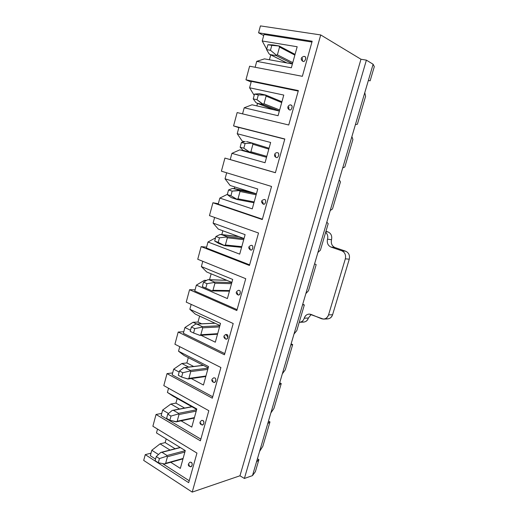 <?xml version="1.0" encoding="UTF-8"?>
<svg xmlns="http://www.w3.org/2000/svg" width="518" height="518" viewBox="0 0 518 518"><rect width="100%" height="100%" fill="white"/><g stroke="black" fill="none" stroke-linecap="round" stroke-linejoin="round"><path stroke-width="0.78" d="M272.85 44.911L279.027 45.94L272.85 44.911L267.916 44.716L266.589 49.618L270.461 50.285L271.801 45.364L267.916 44.716L272.85 44.911M292.45 63.798L276.366 55.672L270.215 54.591L286.875 62.937L270.215 54.591L276.366 55.672L276.366 55.167L270.461 50.285L266.589 49.618L269.12 53.891L270.215 54.591L269.12 53.891L266.589 49.618L267.916 44.716L271.801 45.364L270.461 50.285L276.366 55.167L277.408 54.837L292.767 62.639L277.408 54.837L279.539 47.047L277.408 54.837L276.366 55.167L276.366 55.672L292.45 63.798M294.859 55.109L279.539 47.047L278.878 45.985L271.801 45.364L278.878 45.985L279.539 47.047L294.859 55.109M259.57 93.7L265.611 95.008L259.57 93.7L254.532 94.075L253.231 98.88L257.012 99.728L258.327 94.904L254.532 94.075L259.57 93.7M279.377 110.981L263.002 104.552L256.986 103.192L273.944 109.816L256.986 103.192L263.002 104.552L257.012 99.728L253.231 98.88L255.892 102.538L256.986 103.192L255.892 102.538L253.231 98.88L254.532 94.075L258.327 94.904L257.012 99.728L262.976 104.144L264.018 103.768L279.662 109.952L264.018 103.768L266.11 96.128L264.018 103.768L262.976 104.144L263.002 104.552L279.377 110.981M281.708 102.558L266.11 96.128L265.436 95.144L258.327 94.904L265.695 95.027L266.11 96.128L281.708 102.558M265.689 95.027L281.928 101.755L265.728 95.053M246.549 141.543L252.499 143.136L245.118 143.473L241.407 142.476L240.132 147.19L243.829 148.206L245.118 143.473L243.829 148.206L240.132 147.19L242.923 150.252L261.247 155.821L242.923 150.252L240.132 147.19L241.407 142.476L245.305 141.479L241.407 142.476L245.118 143.473L252.454 143.123L246.549 141.543M266.543 157.284L249.896 152.486L243.829 148.206L249.844 152.169L250.893 151.755L266.796 156.371L250.893 151.755L252.939 144.263L250.893 151.755L249.896 152.486L266.543 157.284L239.802 149.864L266.543 157.291M268.81 149.119L252.939 144.263L252.26 143.344L252.939 144.263L268.81 149.119M252.473 143.13L269.049 148.239L252.48 143.13M251.224 192.152L233.78 188.481L239.556 190.32L256.416 193.849L232.537 188.448L228.542 189.944L227.285 194.561L230.905 195.746L232.168 191.11L228.542 189.944L232.537 188.448L251.224 192.152M237.043 199.501L231.293 197.617L236.966 199.275L230.905 195.746L227.285 194.561L231.293 197.617L227.285 194.561L228.542 189.944L232.168 191.11L230.905 195.746L236.966 199.275L238.015 198.821L254.176 201.936L238.015 198.821L240.028 191.472L238.015 198.821L237.043 199.501M256.145 194.813L240.028 191.472L239.335 190.618L232.168 191.11L239.556 190.32L240.028 191.472L256.145 194.813M237.147 199.521L253.956 202.732L237.108 199.521M238.947 236.648L221.244 234.531L226.897 236.616L244.01 238.623L226.897 236.616L221.244 234.531L220.008 234.531L215.915 236.499L214.685 241.032L218.22 242.372L219.457 237.827L215.915 236.499L220.008 234.531L238.947 236.648M224.43 245.629L218.81 243.492L224.333 245.487L214.685 241.032L218.81 243.492L214.685 241.032L215.915 236.499L219.457 237.827L218.22 242.372L224.333 245.487L225.382 244.995L241.783 246.652L225.382 244.995L227.357 237.781L225.382 244.995L224.43 245.629M243.719 239.666L227.357 237.781L226.657 236.991L219.457 237.827L226.657 236.991L226.897 236.616L226.657 236.991L227.357 237.781L243.719 239.666M226.89 280.342L208.948 279.714L214.471 282.045L231.831 282.582L214.471 282.045L208.948 279.714L207.718 279.746L203.535 282.18L202.324 286.629L205.782 288.118L206.999 283.657L203.535 282.18L207.718 279.746L226.89 280.342M212.056 290.883L202.324 286.629L206.559 288.513L202.324 286.629L203.535 282.18L206.999 283.657L205.782 288.118L211.94 290.825L212.989 290.3L229.616 290.559L212.989 290.3L214.925 283.223L212.989 290.3L212.166 290.935L229.448 291.181M231.52 283.696L214.925 283.223L214.219 282.491L206.999 283.657L214.219 282.491L214.471 282.045L214.219 282.491L214.925 283.223L231.52 283.696M215.054 323.245L196.879 324.067L202.285 326.625L219.872 325.744L202.285 326.625L196.879 324.067L195.649 324.126L191.382 327L190.197 331.365L193.577 333.003L194.768 328.626L191.382 327L195.649 324.126L215.054 323.245M217.541 334.149L199.916 335.301L217.541 334.149M202.726 327.816L200.829 334.757L217.67 333.67L200.829 334.757L202.726 327.816L202.014 327.136L194.768 328.626L193.577 333.003L190.197 331.365L191.382 327L194.768 328.626L202.014 327.136L202.285 326.625L202.014 327.136L202.726 327.816L219.541 326.936L202.726 327.816M217.521 334.22L200.013 335.373L193.577 333.003L199.773 335.321L200.829 334.757L199.916 335.301M203.425 365.391L185.036 367.599L190.32 370.376L208.126 368.13L190.32 370.376L185.036 367.599L183.806 367.689L179.455 370.985L178.289 375.272L181.598 377.052L182.77 372.753L179.455 370.985L183.806 367.689L203.425 365.391M190.754 371.581L188.889 378.399L205.944 376.016L188.889 378.399L190.754 371.581L190.028 370.959L182.77 372.753L181.598 377.052L178.289 375.272L179.455 370.985L182.77 372.753L190.028 370.959L190.32 370.376L190.028 370.959L190.754 371.581L207.776 369.399L190.754 371.581M188.06 379.001L181.598 377.052L187.833 378.995L188.889 378.399L188.06 379.001L205.808 376.502M192.003 406.792L173.407 410.34L178.581 413.332L196.587 409.77L178.581 413.332L173.407 410.34L172.177 410.457L167.748 414.167L166.608 418.376L169.839 420.286L170.992 416.064L167.748 414.167L172.177 410.457L192.003 406.792M179.001 414.542L177.169 421.238L194.418 417.605L177.169 421.238L179.001 414.542L178.27 413.979L170.992 416.064L169.839 420.286L166.608 418.376L167.748 414.167L170.992 416.064L178.27 413.979L178.581 413.332L178.27 413.979L179.001 414.542L196.218 411.104L179.001 414.542M176.295 421.691L169.839 420.286L176.114 421.866L177.169 421.238L176.385 421.781M180.348 447.578L161.985 452.311L167.049 455.503L185.256 450.673L167.049 455.503L161.985 452.311L160.761 452.454L156.255 456.559L155.135 460.69L158.301 462.729L159.427 458.585L156.255 456.559L160.761 452.454L180.348 447.578M167.456 456.734L165.663 463.306L183.1 458.462L165.663 463.306L167.456 456.734L166.725 456.222L159.427 458.585L158.301 462.729L155.135 460.69L156.255 456.559L159.427 458.585L166.725 456.222L167.049 455.503L166.725 456.222L167.456 456.734L184.868 452.072L167.456 456.734M164.607 463.966L158.301 462.729L164.607 463.966L165.663 463.306L164.873 463.869M196.957 453.082L188.681 482.659L145.26 454.636L143.7 460.424L192.21 492.1L320.72 34.939L260.431 25.9L258.573 32.815L312.173 41.233L302.357 76.314L249.605 66.2L245.953 79.798L298.362 90.592L288.74 124.993L237.147 112.568L233.566 125.913L284.822 138.992L275.388 172.727L224.922 158.074L221.406 171.18L271.549 186.461L262.289 219.548L212.917 202.758L209.466 215.624L258.521 233.016L249.443 265.475L201.133 246.633L197.74 259.265L245.739 278.697L236.83 310.547L189.556 289.724L186.227 302.13L233.204 323.517L224.456 354.778L178.192 332.044L174.916 344.237L220.895 367.508L212.315 398.193L167.016 373.627L163.805 385.606L208.819 410.69L200.388 440.812L156.041 414.484L152.881 426.256L196.957 453.082L152.881 426.256L156.041 414.484L161.752 413.383L156.041 414.484L200.388 440.812L208.819 410.69L163.805 385.606L167.016 373.627L172.675 372.908L167.016 373.627L212.315 398.193L220.895 367.508L174.916 344.237L178.192 332.044L183.786 331.727L178.192 332.044L224.456 354.778L233.204 323.517L186.227 302.13L189.556 289.724L195.098 289.808L189.556 289.724L236.83 310.547L245.739 278.697L197.74 259.265L201.133 246.633L206.604 247.144L201.133 246.633L249.443 265.475L258.521 233.016L209.466 215.624L212.917 202.758L218.324 203.71L212.917 202.758L262.289 219.548L271.549 186.461L221.406 171.18L224.922 158.074L275.388 172.727L284.822 138.992L233.566 125.913L237.147 112.568L288.74 124.993L298.362 90.592L245.953 79.798L249.605 66.2L302.357 76.314L312.173 41.233L258.573 32.815L260.431 25.9L320.72 34.939L360.968 59.246L366.394 60.146L373.115 64.251L368.369 80.432L370.13 80.827L368.35 80.504L370.13 80.827L374.3 66.641L370.13 80.827L368.369 80.432L373.115 64.251L374.3 66.641L373.115 64.251L366.394 60.146L244.386 478.464L239.957 475.783L192.21 492.1L143.7 460.424L145.26 454.636L151.023 453.166L145.26 454.636L188.681 482.659L196.957 453.082M269.988 421.905L262.814 446.328L269.988 421.905L267.735 423.62L259.583 451.424L262.814 446.328L259.583 451.424L270.862 412.956L273.957 408.391L281.248 383.56L273.957 408.391L270.862 412.956L279.15 384.686L267.735 423.62L269.988 421.905L268.473 421.095L269.988 421.905M257.427 458.767L258.909 459.628L255.374 471.671L258.909 459.628L256.501 461.914L252.48 475.628L255.374 471.671L252.48 475.628L244.386 478.464L252.48 475.628L259.583 451.424L256.501 461.914L258.909 459.628L257.427 458.767M175.11 448.75L165.177 442.605L160.068 443.848L170.034 450.058L160.068 443.848L165.177 442.605L166.194 438.888L165.177 442.605L175.11 448.75M279.701 382.802L281.248 383.56L279.15 384.686L282.329 373.834L285.282 369.82L292.689 344.574L285.282 369.82L282.329 373.834L290.76 345.085L279.15 384.686L281.248 383.56L279.701 382.802M196.685 409.427L173.018 396.102L167.411 392.43L168.538 388.241L167.411 392.43L196.808 408.967L191.789 427.091L181.086 420.836L191.789 427.091L196.808 408.967L167.411 392.43L173.018 396.102L196.685 409.427M184.628 408.061L175.932 403.114L170.869 404.021L179.591 409.019L170.869 404.021L175.932 403.114L177.201 398.452L175.932 403.114L184.628 408.061M291.122 343.868L292.689 344.574L290.76 345.085L293.997 334.058L296.795 330.607L304.331 304.934L296.795 330.607L293.997 334.058L302.57 304.811L290.76 345.085L292.689 344.574L291.122 343.868M208.204 367.845L184.045 355.445L178.529 351.217L179.752 346.684L178.529 351.217L208.553 366.576L203.444 385.029L191.291 378.548L203.444 385.029L208.553 366.576L178.529 351.217L184.045 355.445L208.204 367.845M193.648 366.466L186.869 362.943L181.857 363.506L188.662 367.061L181.857 363.506L186.869 362.943L188.312 357.634L186.869 362.943L193.648 366.466M302.726 304.28L304.331 304.934L302.57 304.811L305.86 293.596L308.501 290.727L316.168 264.627L308.501 290.727L305.86 293.596L314.581 263.85L302.57 304.811L304.331 304.934L302.726 304.28M219.936 325.511L195.267 314.076L189.847 309.265L191.168 304.377L189.847 309.265L220.519 323.407L215.313 342.197L201.029 335.301L215.313 342.197L220.519 323.407L189.847 309.265L195.267 314.076L219.936 325.511M201.638 323.782L197.993 322.066L193.039 322.274L196.698 324.003L193.039 322.274L197.993 322.066L199.624 316.097L197.993 322.066L201.638 323.782M316.168 264.627L314.581 263.85L317.929 252.434L320.409 250.175L328.205 223.627L320.409 250.175L317.929 252.434L326.806 222.17L314.581 263.85L316.168 264.627M231.876 282.407L206.682 271.969L201.366 266.563L202.784 261.305L201.366 266.563L232.699 279.435L227.396 298.575L196.354 285.146L204.422 280.316L205.756 280.885L204.422 280.316L206.604 280.387L204.422 280.316L196.354 285.146L194.768 291.032L196.354 285.146L227.396 298.575L232.699 279.435L201.366 266.563L206.682 271.969L231.876 282.407M328.205 223.627L326.806 222.17L330.212 210.554L332.517 208.929L340.449 181.915L332.517 208.929L330.212 210.554L339.245 179.759L326.806 222.17L328.205 223.627M244.043 238.513L218.305 229.111L213.099 223.083L214.62 217.45L213.099 223.083L245.111 234.641L239.711 254.144L207.99 242.01L215.546 237.859L207.99 242.01L206.378 247.999L207.99 242.01L239.711 254.144L245.111 234.641L213.099 223.083L218.305 229.111L244.043 238.513M340.449 181.915L339.245 179.759L342.709 167.942L344.839 166.964L352.907 139.484L344.839 166.964L342.709 167.942L351.897 136.603L339.245 179.759L340.449 181.915M256.429 193.803L230.141 185.483L225.045 178.807L226.67 172.785L225.045 178.807L257.757 188.999L252.253 208.871L219.846 198.083L227.344 194.354L219.846 198.083L218.195 204.183L219.846 198.083L252.253 208.871L257.757 188.999L225.045 178.807L230.141 185.483L256.429 193.803M352.907 139.484L351.897 136.603L355.426 124.579L357.375 124.275L365.585 96.309L357.375 124.275L355.426 124.579L364.776 92.677L351.897 136.603L352.907 139.484M244.522 141.679L242.191 141.051L244.366 141.718L242.191 141.051L237.212 133.715L238.902 127.441L284.777 139.154L238.902 127.441L237.212 133.715L270.649 142.482L265.035 162.736L231.915 153.347L239.802 149.864L231.915 153.347L230.238 159.557L231.915 153.347L265.035 162.736L270.649 142.482L237.212 133.715L242.191 141.051L244.522 141.679M365.585 96.309L364.776 92.677L368.369 80.432L364.776 92.677L365.585 96.309M252.026 104.785L279.351 111.053L252.026 104.785L244.205 107.783L252.026 104.785M264.478 58.871L292.411 63.941L264.478 58.871L256.727 61.364L264.478 58.871M238.843 127.655L233.566 125.913L238.843 127.655M251.152 82.025L245.953 79.798L251.152 82.025M263.694 35.548L258.573 32.815L263.694 35.548M244.386 478.464L366.394 60.146L360.968 59.246L239.957 475.783L244.386 478.464M360.968 59.246L320.72 34.939L192.21 492.1L239.957 475.783L360.968 59.246M263.986 34.473L311.946 42.042L263.986 34.473L262.225 40.993L263.986 34.473M255.141 67.262L256.727 61.364L255.141 67.262M269.405 59.764L270.739 54.876L269.405 59.764M266.692 49.236L262.225 40.993L297.177 46.743L291.343 67.787L256.727 61.364L291.343 67.787L297.177 46.743L262.225 40.993L266.692 49.236M303.043 61.351L302.551 61.176L303.043 61.351C304.565 62.529 307.161 57.265 304.824 56.669L304.39 56.527C306.96 56.119 305.154 62.587 303.043 61.351C302.331 60.8 302.136 59.777 302.46 58.275C302.136 59.777 302.331 60.8 303.043 61.351M251.327 81.391L298.232 91.071L251.327 81.391L249.598 87.788L251.327 81.391M242.566 113.869L244.205 107.783L242.566 113.869M256.85 105.892L257.524 103.406L256.85 105.892M254.183 95.357L249.598 87.788L283.78 95.072L278.062 115.715L244.205 107.783L278.062 115.715L283.78 95.072L249.598 87.788L254.183 95.357M291.071 105.193C290.209 103.82 285.437 107.135 289.29 109.784L289.51 109.848C291.226 111.143 293.492 105.471 291.071 105.193L290.831 105.122C293.343 104.824 291.569 111.169 289.51 109.848L289.238 109.764M289.51 109.848C288.785 109.389 288.578 108.424 288.889 106.961C288.578 108.424 288.785 109.389 289.51 109.848M275.401 172.669L230.238 159.557L275.401 172.669M277.577 152.791C274.793 151.981 273.051 156.229 276.211 157.414C275.492 157.038 275.272 156.132 275.582 154.707C275.272 156.132 275.492 157.038 276.236 157.42L276.236 157.42C278.185 158.812 280.024 152.713 277.577 152.791L277.531 152.778C279.985 152.596 278.25 158.819 276.236 157.42L276.198 157.407M262.386 219.192L218.195 204.183L262.386 219.192M234.33 188.597L234.784 186.953L234.33 188.597M264.309 199.482L264.484 199.527C266.887 199.456 265.184 205.555 263.215 204.079L263.39 204.124C265.52 205.232 266.666 199.339 264.484 199.527L264.335 199.482C261.078 200.33 260.677 201.858 263.125 204.053L262.522 201.541L263.39 204.124M262.885 203.93L263.215 204.079M249.618 264.84L206.378 247.999L249.618 264.84M221.814 234.583L222.85 230.769L221.814 234.583M251.275 245.299L251.69 245.396C254.04 245.428 252.363 251.418 250.44 249.864L250.803 249.948C253.004 250.731 253.593 245.215 251.69 245.396L251.34 245.305C248.329 246.406 247.967 247.908 250.246 249.818L249.715 247.494L250.246 249.818L250.803 249.948M237.089 309.635L194.768 291.032L237.089 309.635M209.531 279.701L211.13 273.815L209.531 279.701M238.507 290.281L239.128 290.404C241.427 290.54 239.782 296.419 237.904 294.787L238.442 294.91C240.65 295.402 240.799 290.248 239.128 290.404L238.507 290.281M237.904 294.787L237.147 292.579L237.904 294.787M227.998 337.244L225.783 334.479M224.786 353.6L183.359 333.301L184.92 327.525L193.039 322.274L184.92 327.525L183.359 333.301L224.786 353.6M190.507 330.219L184.92 327.525L190.507 330.219M225.99 334.44L226.8 334.583C229.047 334.816 227.434 340.585 225.595 338.882L225.207 338.817L224.812 336.836L225.207 338.817L226.301 339.037C228.457 339.277 228.27 334.466 226.8 334.583L225.99 334.44M212.71 396.756L172.157 374.831L173.692 369.153L181.857 363.506L173.692 369.153L172.157 374.831L212.71 396.756M179.157 372.073L173.692 369.153L179.157 372.073M213.869 377.777C211.422 379.17 211.143 380.613 213.04 382.103L214.361 382.342C216.44 382.375 216.006 377.875 214.698 377.946L213.733 377.797L214.698 377.946C216.9 378.276 215.32 383.935 213.52 382.174L213.04 382.103L212.697 380.27L213.047 382.109M200.861 439.135L161.15 415.637L162.652 410.055L170.869 404.021L162.652 410.055L161.15 415.637L200.861 439.135M168.544 413.5L162.652 410.055L168.544 413.5M201.865 420.338C199.592 421.84 199.339 423.264 201.101 424.611L202.622 424.864C204.26 423.335 204.325 421.885 202.816 420.525L201.722 420.37L202.816 420.525C204.973 420.946 203.419 426.502 201.657 424.676L201.101 424.611L200.809 422.921L201.107 424.618M189.219 480.743L162.471 463.545L189.219 480.743M155.562 459.103L150.33 455.736L151.806 450.252L160.068 443.848L151.806 450.252L150.33 455.736L155.562 459.103M156.481 432.931L157.524 429.079L156.481 432.931L185.276 450.602L180.342 468.401L170.707 462.27L180.342 468.401L185.276 450.602L156.481 432.931M158.502 454.513L151.806 450.252L158.502 454.513M190.1 462.134C187.989 463.83 187.749 465.242 189.374 466.362L191.077 466.621C192.566 465.06 192.592 463.636 191.148 462.334L189.951 462.173L191.148 462.334C193.259 462.846 191.731 468.304 190.009 466.414L189.374 466.362L189.135 464.795L189.387 466.362M330.996 247.073C327.926 245.584 326.754 242.948 327.499 239.174C328.205 236.499 327.596 234.194 325.667 232.258C327.596 234.194 328.205 236.499 327.499 239.174C326.754 242.948 327.926 245.584 330.996 247.073L341.738 250.764L330.996 247.073L335.004 247.559L330.996 247.073M299.346 322.319L303.542 322.099C305.989 321.84 307.608 320.48 308.398 318.026L311.188 314.465L308.398 318.026L304.228 318.207C303.431 320.681 301.8 322.054 299.346 322.319L299.229 322.319C301.735 322.105 303.406 320.739 304.228 318.207C305.594 314.795 307.886 313.532 311.085 314.426L321.484 318.725C324.76 319.651 327.123 318.369 328.554 314.886L345.338 258.819C346.095 254.973 344.891 252.292 341.738 250.764L345.681 251.224L335.004 247.559L345.681 251.224C348.815 252.732 350.013 255.393 349.261 259.194L345.338 258.819L328.554 314.886L332.588 314.737L349.261 259.194L332.588 314.737C331.19 318.156 328.865 319.431 325.621 318.564M325.861 231.617L328.062 231.96L325.964 231.268L328.062 231.96C331.093 233.391 332.245 235.981 331.52 239.73C330.782 243.473 331.947 246.082 335.004 247.559C331.947 246.082 330.782 243.473 331.52 239.73L327.499 239.174L331.52 239.73C332.245 235.981 331.093 233.391 328.062 231.96L325.861 231.617M323.413 319.107L327.48 318.92C330.05 318.661 331.753 317.269 332.588 314.737L328.554 314.886C327.713 317.443 326.003 318.848 323.413 319.107L309.265 314.057C306.727 314.29 305.05 315.676 304.228 318.207L308.398 318.026C307.032 321.4 304.785 322.63 301.664 321.73M349.261 259.194C350.013 255.393 348.815 252.732 345.681 251.224L341.738 250.764C344.891 252.292 346.095 254.973 345.338 258.819L349.261 259.194M295.059 54.377L279.137 45.96M286.791 62.924L270.014 54.52M273.899 109.803L256.896 103.16M261.247 155.821L244.01 150.855M233.715 188.461L251.198 192.146M221.089 234.492L238.882 236.629M224.54 245.661L241.589 247.358M208.676 279.668L226.793 280.303M196.477 324.015L214.925 323.187M184.499 367.56L203.27 365.307M172.734 410.327L191.822 406.688M176.314 421.846L194.295 418.039M161.176 452.337L180.147 447.455M164.763 463.927L182.99 458.851M304.824 56.669C304.26 56.073 303.211 56.391 301.67 57.615C300.854 58.761 301.172 59.965 302.629 61.221M238.442 294.91L237.607 294.729C235.489 293.091 235.819 291.608 238.604 290.281M226.113 334.434C223.491 335.547 223.187 337.004 225.207 338.817"/></g></svg>
